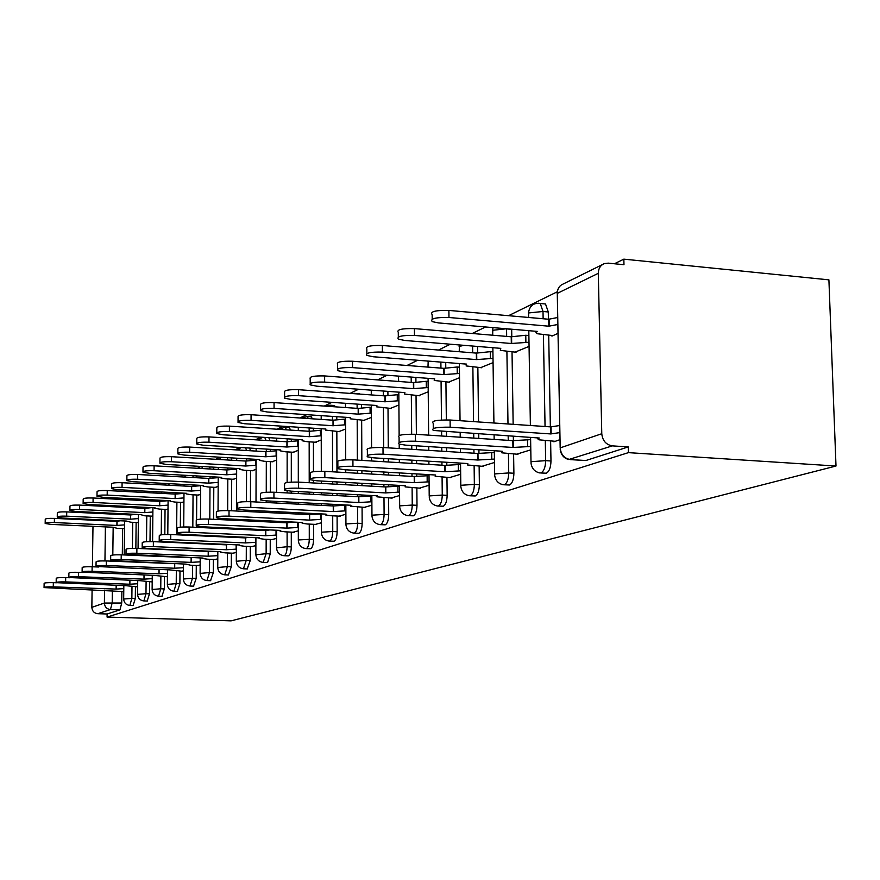<?xml version="1.0" encoding="UTF-8"?>
<svg xmlns="http://www.w3.org/2000/svg" width="880" height="880" viewBox="0 0 880 880"><rect width="100%" height="100%" fill="white"/><g stroke="black" fill="none" stroke-linecap="round" stroke-linejoin="round"><path stroke-width="1.32" d="M540.683 472.967L546.26 473.209C549.219 471.614 550.792 467.544 550.979 460.988L545.655 460.658C545.468 467.214 543.906 471.295 540.958 472.89L539.561 472.901C534.71 471.757 531.861 468.523 531.014 463.188L531.113 461.681L545.655 460.658L545.303 440.649M504.031 484.781L509.498 485.001C512.248 483.494 513.722 479.578 513.898 473.253L508.739 472.945C508.552 479.281 507.089 483.197 504.35 484.704L503.162 484.726C498.3 483.681 495.462 480.513 494.659 475.233L494.813 473.902L508.739 472.945L508.442 453.695M469.92 495.781L475.244 495.979C477.818 494.549 479.193 490.787 479.38 484.671L474.353 484.385C474.177 490.501 472.802 494.274 470.239 495.704L469.227 495.737C464.376 494.769 461.571 491.678 460.812 486.464L460.999 485.287L474.353 484.385L474.122 465.839M438.075 506.044L443.267 506.231C445.676 504.878 446.963 501.248 447.15 495.341L442.266 495.077C442.09 500.984 440.792 504.614 438.405 505.967L437.536 506.011C432.707 505.109 429.935 502.095 429.22 496.958L429.44 495.913L442.266 495.077L442.079 477.169M408.287 515.647L413.347 515.823C415.602 514.536 416.812 511.038 416.999 505.318L412.247 505.065C412.06 510.785 410.85 514.294 408.606 515.581L407.847 515.625C403.073 514.778 400.345 511.841 399.663 506.781L399.905 505.846L412.247 505.065L412.104 487.762M380.347 524.656L385.275 524.821C387.398 523.589 388.542 520.212 388.718 514.668L384.098 514.437C383.911 519.981 382.767 523.369 380.666 524.59L380.006 524.645C375.276 523.842 372.603 520.971 371.954 516.01L372.207 515.174L384.098 514.437L383.988 497.706M354.101 533.126L358.908 533.269C360.899 532.103 361.977 528.836 362.153 523.457L357.643 523.237C357.467 528.616 356.389 531.894 354.409 533.06L353.826 533.104C349.173 532.356 346.533 529.551 345.928 524.689L346.181 523.93L357.643 523.237L357.577 507.034M329.395 541.09L334.07 541.233C335.951 540.122 336.974 536.954 337.15 531.729L332.75 531.531C332.574 536.745 331.551 539.924 329.692 541.035L329.164 541.079C324.588 540.364 322.003 537.625 321.431 532.862L321.684 532.18L332.75 531.531L332.706 515.823M306.097 548.603L310.651 548.746C312.422 547.679 313.39 544.61 313.566 539.539L309.276 539.341C309.111 544.412 308.143 547.481 306.372 548.559L305.91 548.603C301.4 547.91 298.87 545.237 298.331 540.573L298.584 539.957L309.276 539.341L309.265 524.095M287.848 555.808L288.519 555.83C290.202 554.807 291.126 551.837 291.291 546.909L287.111 546.722C286.935 551.661 286.022 554.631 284.35 555.654L283.932 555.698C279.499 555.049 277.024 552.431 276.507 547.855L287.111 546.722L287.111 531.916M266.97 562.518L267.586 562.551L270.226 553.883L266.134 553.707L263.142 562.419C258.786 561.792 256.355 559.24 255.86 554.763L266.134 553.707L266.167 539.319M247.181 568.887L250.261 560.483L246.257 560.318L243.43 568.788L247.412 568.942M228.393 574.926L231.308 566.753L227.403 566.599L224.719 574.827L228.613 574.981M210.54 580.657L213.312 572.704L209.495 572.561L206.943 580.569L210.749 580.712M193.556 586.113L196.196 578.369L192.456 578.226L190.025 586.025L193.754 586.168M177.375 591.316L179.883 583.77L176.22 583.638L173.91 591.228L177.562 591.36M161.942 596.277L164.329 588.918L160.754 588.786L158.543 596.189L162.118 596.321M147.202 601.007L149.49 593.824L145.981 593.703L143.869 600.93L147.367 601.051M133.122 605.539L135.3 598.521L131.857 598.4L129.844 605.462L133.276 605.572M112.354 590.931L112.211 602.69L110.451 609.576L97.79 613.701L107.107 613.987L107.074 617.078L628.397 452.639L836 466.026L828.905 279.851L623.843 259.149L614.427 263.758M557.337 291.764L508.53 315.7M485.551 326.964L472.23 333.498M450.373 344.212L438.482 350.042M417.648 360.261L407.022 365.475M387.123 375.232L377.63 379.896M358.578 389.235L350.097 393.393M331.837 402.347L324.247 406.065M306.735 414.656L299.959 417.989M283.118 426.239L277.068 429.209M260.854 437.162L255.464 439.802M239.844 447.469L235.048 449.823M219.978 457.215L215.721 459.294M201.157 466.433L197.395 468.281M183.315 475.189L179.993 476.817M166.364 483.505L163.46 484.924M150.26 491.403L147.719 492.646M134.915 498.927L132.715 500.005M120.285 506.099L118.404 507.023M107.074 617.078L231.088 620.851L836 466.026M623.843 259.149L623.975 264.715L608.245 263.142L604.428 263.582C600.457 265.232 598.411 268.477 598.301 273.317L601.777 433.73C602.558 440.726 606.078 444.774 612.348 445.874L568.744 459.525C563.937 458.271 561.099 454.96 560.197 449.581M628.397 452.639L628.265 446.919L612.348 445.874M122.793 513.744L122.782 514.602M122.617 528.594L122.309 554.873M121.869 591.525L121.726 603.009L104.39 603.053L104.566 590.205M92.983 526.317L92.411 566.775M92.092 589.765L91.85 607.332L104.39 603.053C104.72 606.903 106.733 609.07 110.451 609.576L119.955 609.873L121.726 603.009M93.071 520.201L93.137 519.486M97.79 613.701C94.138 613.217 92.158 611.094 91.85 607.332M137.28 522.522L138.347 522.379M136.587 586.806L137.654 586.773M151.47 516.131L152.845 515.856M150.81 581.845L152.196 581.713M166.309 509.432L168.014 509.025M165.704 576.653L167.42 576.4M181.841 502.425L183.92 501.853M181.313 571.208L183.392 570.845M198.143 495.077L200.618 494.329M197.67 565.499L200.167 565.004M215.248 487.366L218.174 486.431M214.852 559.504L217.789 558.866M233.222 479.259L236.632 478.115M232.914 553.201L236.335 552.398M252.142 470.723L256.08 469.348M251.922 546.568L255.882 545.589M272.074 461.736L276.606 460.108M271.953 539.572L276.518 538.406M293.106 452.243L298.298 450.34M293.106 532.202L298.32 530.805M315.326 442.222L321.244 440M315.458 524.392L321.409 522.764M338.855 431.607L345.576 429.044M339.13 516.142L345.895 514.239M363.803 420.365L371.415 417.406M364.232 507.375L371.899 505.175M390.291 408.408L398.904 405.02M390.896 498.069L399.586 495.539M418.473 395.703L428.219 391.82M419.287 488.169L429.11 485.254M448.525 382.151L459.536 377.718M449.57 477.598L460.669 474.254M480.623 367.664L493.075 362.615M481.932 466.312L494.483 462.484M515.009 352.154L529.067 346.401M516.604 454.212L530.794 449.834M551.914 335.511L551.925 336.105L558.019 333.355M553.85 441.21L553.861 441.793L560.01 439.648M543.455 303.798L545.512 303.985L548.284 311.96L548.405 319.22M548.702 335.236L550.363 426.866M550.616 441.001L550.979 460.988M511.676 329.208L511.786 336.534M512.028 351.912L513.15 424.325M513.326 436.315L513.392 440.451M513.601 454.014L513.898 473.253M477.576 346.456L477.653 352.594M477.851 367.444L478.555 421.96M478.72 434.027L478.775 438.427M478.918 449.768L478.962 453.035M479.138 466.136L479.38 484.671M445.72 362.483L445.775 367.653M445.929 381.953L446.336 419.87M446.468 431.893L446.512 436.315M446.633 447.733L446.677 451.506M446.798 462.275L446.82 464.838M446.952 477.455L447.15 495.341M415.888 377.41L415.921 381.788M416.042 395.527L416.383 434.346M416.482 445.819L416.515 449.614M416.603 460.449L416.636 463.683M416.724 473.924L416.735 475.904M416.845 488.026L416.999 505.318M387.893 391.369L387.926 395.065M388.014 408.254L388.278 447.854M388.344 458.733L388.366 461.978M388.432 472.285L388.454 475.035M388.52 484.803L388.531 486.299M388.608 497.948L388.718 514.668M361.581 404.437L361.592 407.55M361.658 420.222L361.845 460.394M361.9 470.734L361.911 473.506M361.966 483.318L361.977 485.65M362.021 494.989L362.021 496.067M362.076 507.265L362.153 523.457M336.798 416.691L336.798 419.309M336.842 431.475L336.963 472.065M336.996 481.921L337.007 484.264M337.029 493.636L337.04 495.605M337.062 504.537L337.062 505.274M337.095 516.032L337.15 531.729M313.412 428.219L313.412 430.408M313.434 442.101L313.467 471.702M313.489 480.491L313.489 482.966M313.5 492.371L313.5 494.34M313.511 503.316L313.522 504.944M313.544 524.304L313.566 539.539M291.313 439.076L291.313 440.891M291.302 452.133L291.302 482.119M291.302 491.183L291.302 493.152M291.302 502.161L291.302 503.8M291.302 512.402L291.302 513.744M291.291 532.114L291.291 546.909M270.391 449.328L270.391 450.813M270.369 461.637L270.325 492.14M270.303 501.072L270.303 502.722M270.292 511.346L270.292 512.699M270.27 520.949L270.27 522.027M270.248 539.495L270.226 553.883M250.558 459.019L250.558 460.218M250.525 470.635L250.437 501.699M250.404 510.356L250.404 511.709M250.382 519.992L250.371 521.07M250.349 529.012L250.349 529.859M250.294 546.491L250.261 560.483M231.737 468.193L231.737 469.139M231.693 479.171L231.55 510.763M231.517 519.079L231.517 520.168M231.484 528.121L231.473 528.979M231.44 536.624L231.44 537.262M231.374 553.135L231.308 566.753M213.851 476.883L213.84 477.609M213.796 487.289L213.609 519.299M213.565 527.285L213.565 528.143M213.521 535.81L213.521 536.459M213.389 559.438L213.312 572.704M196.757 495L196.592 519.772M196.548 525.987L196.537 527.351M196.482 535.04L196.482 535.689M196.284 565.444L196.196 578.369M180.532 502.359L180.334 527.186M180.279 534.204L180.268 534.952M179.982 571.153L179.883 583.77M165.044 509.377L164.824 534.512M164.439 576.598L164.329 588.918M150.271 516.065L150.007 541.585M149.611 581.801L149.49 593.824M136.29 506.891L136.301 507.914M136.136 522.467L135.85 548.372M135.432 586.773L135.3 598.521M123.717 528.638L124.498 528.616M122.969 591.558L123.761 591.613M359.964 394.108L358.622 393.558M335.808 406.868L334.026 405.493M312.774 418.847L310.827 416.757M290.895 430.111L288.893 427.405M270.127 440.726L268.774 437.657M250.415 450.747L249.689 448.063M231.66 460.229L231.22 457.875M213.829 469.216L213.543 467.148M196.845 477.752L196.658 475.926M180.642 485.848L180.532 484.264M165.187 493.559L165.121 492.184M150.414 500.907L150.392 499.719M628.265 446.919L585.827 460.526L570.196 459.624M107.107 613.987L119.955 609.873M123.794 588.632L116.116 589.083L116.16 585.332M44.066 587.4L44.132 583.407C44.363 582.802 47.432 582.549 53.339 582.659L56.386 582.769M116.116 589.083L53.273 586.861C47.355 586.751 44.286 586.993 44.055 587.587L123.761 591.591M124.542 524.865L116.897 525.448L54.351 522.544C48.466 522.401 45.408 522.72 45.177 523.479L50.82 524.381L113.003 527.241L117.337 528.352L124.388 528.671M45.177 523.226L45.243 519.332C45.474 518.562 48.532 518.243 54.417 518.386L116.952 521.323L120.373 520.773M116.952 521.323L116.897 525.448M137.687 583.748L129.734 584.221L129.778 580.294M56.166 582.45L56.232 578.38C56.452 577.753 59.598 577.489 65.681 577.599L69.454 577.742M129.734 584.221L65.615 581.9C59.532 581.779 56.375 582.043 56.166 582.659L125.653 585.673L137.467 586.839M152.229 578.644L143.99 579.139L144.023 575.014M68.838 577.28L68.904 573.133C69.091 572.462 72.325 572.187 78.606 572.308L83.413 572.495M143.99 579.139L78.54 576.697C72.259 576.587 69.025 576.851 68.838 577.511L139.711 580.657L151.712 581.878M138.391 518.584L130.482 519.178L66.66 516.153C60.599 515.999 57.464 516.329 57.244 517.132L62.975 518.067L126.412 521.059L130.779 522.214L137.973 522.555M57.255 516.868L57.321 512.897C57.53 512.083 60.665 511.742 66.726 511.896L130.526 514.976L135.256 514.338M130.526 514.976L130.482 519.178M152.878 512.006L144.672 512.633L79.541 509.454C73.293 509.3 70.081 509.652 69.883 510.499L75.68 511.456L140.426 514.591L144.826 515.812L152.163 516.164M69.894 510.202L69.949 506.165C70.147 505.307 73.359 504.955 79.607 505.109L144.727 508.332L151.701 507.661M144.727 508.332L144.672 512.633M167.453 573.298L158.906 573.804L158.95 569.47M82.115 571.857L82.17 567.644C82.335 566.929 85.657 566.632 92.136 566.764L98.538 567.006M158.906 573.804L92.07 571.252C85.591 571.131 82.269 571.417 82.104 572.121L154.429 575.41L166.628 576.686M183.425 567.699L174.548 568.227L174.614 563.673M96.03 566.181L96.085 561.88C96.228 561.121 99.638 560.813 106.326 560.945L174.581 563.684M174.548 568.227L106.271 565.543C99.572 565.411 96.162 565.719 96.03 566.467L169.851 569.899L182.248 571.241M200.189 561.825L190.96 562.375L191.378 557.579M110.638 560.208L110.704 555.83C110.792 555.027 114.312 554.697 121.231 554.829L190.993 557.711M190.96 562.375L121.176 559.548C114.246 559.416 110.737 559.746 110.638 560.527L186.032 564.124L190.575 565.213L198.638 565.532M168.047 505.12L159.544 505.769L93.038 502.447C86.592 502.282 83.281 502.656 83.116 503.558L88.99 504.548L155.089 507.826L154.748 508.31L159.533 509.102L167.024 509.465M83.127 503.217L83.182 499.114C83.347 498.201 86.658 497.827 93.104 497.992L159.588 501.369L168.091 500.709M159.588 501.369L159.544 505.769M183.953 497.915L175.12 498.586L107.184 495.088C100.529 494.923 97.13 495.319 96.987 496.276L102.938 497.299L170.445 500.742L170.104 501.259L174.933 502.073L182.578 502.458M96.998 495.902L97.053 491.733C97.196 490.765 100.584 490.369 107.25 490.534L175.153 494.087L183.986 493.394M175.153 494.087L175.12 498.586M200.651 490.347L191.466 491.051L122.034 487.377C115.148 487.201 111.661 487.619 111.551 488.631L117.579 489.687L186.56 493.306L186.197 493.867L191.081 494.703L198.891 495.11M111.562 488.224L111.617 483.989C111.716 482.955 115.214 482.526 122.1 482.713L191.499 486.431L200.684 485.716M191.499 486.431L191.466 491.051M217.8 555.643L208.197 556.215L208.23 551.441L209.165 551.188M126.005 553.938L126.06 549.483C126.115 548.625 129.723 548.273 136.895 548.416L208.23 551.441M208.197 556.215L136.84 553.245C129.668 553.102 126.06 553.454 126.005 554.29L203.027 558.063L202.642 558.536L207.603 559.207L215.831 559.537M218.196 482.394L208.637 483.131L137.654 479.259C130.515 479.083 126.918 479.534 126.863 480.612L132.968 481.701L203.478 485.507L203.093 486.112L208.032 486.97L216.007 487.399M126.863 480.15L126.918 475.849C126.973 474.749 130.57 474.298 137.698 474.485L208.659 478.401L218.218 477.653M208.659 478.401L208.637 483.131M236.346 549.142L226.336 549.747L226.358 544.852L228.085 544.467M142.175 547.338L142.219 542.795C142.23 541.893 145.948 541.508 153.384 541.651L226.358 544.852M226.336 549.747L153.329 546.612C145.893 546.469 142.175 546.843 142.164 547.734L148.379 548.603L220.891 551.683L220.484 552.2L225.5 552.882L233.915 553.245M236.643 474.034L226.688 474.793L154.077 470.723C146.674 470.536 142.978 471.02 142.967 472.164L149.138 473.286L221.265 477.301L220.869 477.961L225.852 478.852L234.003 479.303M142.967 471.658L143.022 467.28C143.022 466.114 146.729 465.63 154.121 465.817L226.71 469.953L236.456 469.161L236.434 474.023M226.71 469.953L226.688 474.793M255.893 542.3L245.443 542.927L245.454 537.9L248.259 537.383M159.214 540.386L159.258 535.755C159.203 534.787 163.042 534.38 170.764 534.523L245.454 537.9M245.443 542.927L170.72 539.616C162.987 539.462 159.159 539.869 159.214 540.826L165.495 541.717L239.701 544.973L239.283 545.534L244.343 546.238L252.956 546.612M256.091 465.234L245.696 466.026L171.391 461.736C163.702 461.538 159.885 462.055 159.94 463.276L166.188 464.431L239.987 468.666L239.569 469.381L244.607 470.294L252.945 470.767M159.94 462.715L159.984 458.271C159.929 457.028 163.746 456.5 171.424 456.698L245.718 461.054L255.761 460.229L255.75 465.212M245.718 461.054L245.696 466.026M276.518 535.073L265.595 535.733L265.606 530.574L269.863 529.925M177.199 533.038L177.243 528.33C177.111 527.285 181.071 526.845 189.112 527.01L265.606 530.574M265.595 535.733L189.068 532.235C181.027 532.081 177.067 532.51 177.199 533.533L183.557 534.457L259.534 537.889L259.105 538.505L264.209 539.231L273.02 539.627M276.617 455.95L265.749 456.775L189.651 452.243C181.654 452.034 177.727 452.595 177.848 453.904L184.162 455.092L259.721 459.558L259.292 460.35L264.363 461.274L272.899 461.78M177.848 453.266L177.881 448.767C177.76 447.425 181.698 446.864 189.684 447.073L265.76 451.682L276.122 450.802L276.122 455.917M265.76 451.682L265.749 456.775M298.32 527.45L286.88 528.132L286.88 522.83L293.26 522.06M196.218 525.272L196.251 520.487C196.042 519.365 200.123 518.892 208.494 519.057L286.88 522.83M286.88 528.132L208.472 524.436C200.09 524.271 195.998 524.733 196.207 525.833L202.631 526.779L280.478 530.42L280.027 531.091L285.164 531.828L294.195 532.246M321.398 519.376L309.408 520.091L309.397 514.646L321.387 513.92L321.431 532.279M216.348 517.055L216.37 512.193C216.062 510.983 220.286 510.466 229.031 510.642L309.397 514.646M309.408 520.091L229.009 516.164C220.253 515.999 216.04 516.505 216.348 517.693L222.827 518.65L302.632 522.511L302.159 523.259L307.329 524.007L316.58 524.447M345.873 510.829L333.278 511.577L333.256 505.967L345.862 505.208M237.699 508.332L237.721 503.393C237.292 502.095 241.659 501.534 250.811 501.71L333.256 505.967M333.278 511.577L250.789 507.408C241.637 507.232 237.27 507.782 237.699 509.058L244.233 510.048L326.084 514.14L325.6 514.965L330.803 515.724L340.274 516.197M371.877 501.754L358.611 502.535L358.578 496.749L371.844 495.957M260.392 499.07L260.403 494.065C259.831 492.657 264.341 492.052 273.944 492.228L358.578 496.749M358.611 502.535L273.933 498.091C264.33 497.915 259.82 498.52 260.392 499.895L266.959 500.896L350.977 505.252L350.482 506.165L365.409 507.441M399.553 492.096L385.55 492.921L385.517 486.959L399.509 486.123M284.548 489.203L284.548 484.132C283.8 482.614 288.475 481.943 298.573 482.13L385.517 486.959M385.55 492.921L298.573 488.18C288.475 488.004 283.8 488.653 284.548 490.149L291.148 491.172L377.432 495.814L376.926 496.826L392.117 498.135M429.077 481.811L414.271 482.669L414.216 476.52L429.022 475.651M310.31 478.687L310.31 473.561C309.353 471.911 314.204 471.174 324.841 471.361L414.216 476.52M414.271 482.669L324.852 477.609C314.204 477.422 309.364 478.148 310.31 479.765L316.921 480.799L405.603 485.76L405.097 486.882L420.541 488.235M298.298 446.138L286.924 447.018L208.956 442.211C200.629 442.002 196.559 442.596 196.768 444.015L203.148 445.225L280.555 449.944L280.104 450.813L285.219 451.77L293.953 452.298M196.768 443.289L196.801 438.724C196.603 437.294 200.662 436.678 208.989 436.898L286.924 441.771L297.638 440.847L297.638 446.105M298.287 440.891L297.638 440.847M286.924 441.771L286.924 447.018M321.233 435.776L309.309 436.689L229.383 431.596C220.693 431.376 216.491 432.025 216.799 433.543L223.234 434.786L302.577 439.791L302.104 440.748L307.252 441.716L316.206 442.277M216.799 432.729L216.832 428.109C216.524 426.569 220.715 425.909 229.416 426.129L309.309 431.299L320.386 430.32L320.397 435.721M321.222 430.375L320.386 430.32M309.309 431.299L309.309 436.689M345.565 424.787L333.036 425.744L251.053 420.343C241.945 420.112 237.611 420.816 238.04 422.455L244.53 423.731L325.897 429.033L325.413 430.089L339.746 431.673M238.04 421.52L238.062 416.856C237.633 415.195 241.967 414.48 251.064 414.711L333.014 420.2L344.487 419.155L344.509 424.721M345.543 419.232L344.487 419.155M333.014 420.2L333.036 425.744M371.393 413.127L358.204 414.128L274.054 408.386C264.517 408.144 260.029 408.914 260.59 410.685L267.124 411.983L350.625 417.626L350.13 418.792L364.716 420.42M260.601 409.629L260.612 404.921C260.04 403.128 264.528 402.347 274.065 402.589L358.182 408.419L370.073 407.319L370.106 413.039M371.36 407.407L370.073 407.319M358.182 408.419L358.204 414.128M398.882 400.741L384.967 401.786L298.54 395.659C288.508 395.417 283.866 396.264 284.603 398.178L291.159 399.498L376.904 405.504L376.398 406.802L391.237 408.474M284.603 396.968L284.603 392.238C283.866 390.291 288.508 389.444 298.54 389.686L384.923 395.901L397.265 394.735L397.309 400.631M398.838 394.845L397.265 394.735M384.923 395.901L384.967 401.786M428.175 387.541L413.468 388.641L324.643 382.096C314.072 381.854 309.254 382.778 310.2 384.857L316.767 386.188L404.877 392.601L404.371 394.042L419.452 395.769M310.2 383.471L310.189 378.73C309.243 376.618 314.061 375.683 324.632 375.936L413.413 382.569L426.25 381.315L426.305 387.409M428.12 381.458L426.25 381.315M413.413 382.569L413.468 388.641M460.625 470.833L444.928 471.724L444.862 465.377L460.559 464.464M337.865 467.434L337.843 462.275C336.644 460.471 341.671 459.668 352.913 459.855L444.862 465.377M444.928 471.724L352.946 466.312C341.693 466.125 336.666 466.917 337.865 468.688L344.465 469.722L435.666 475.024L435.171 476.278L450.857 477.675M459.481 373.461L443.894 374.605L352.528 367.609C341.352 367.356 336.369 368.368 337.557 370.645L344.113 371.987L434.709 378.84L434.214 380.446L449.526 382.228M337.557 369.039L337.535 364.32C336.347 362.01 341.33 360.987 352.506 361.24L443.828 368.335L457.182 367.004L457.248 373.285M459.415 367.18L457.182 367.004M443.828 368.335L443.894 374.605M494.428 459.074L477.741 460.02L477.653 453.442L494.34 452.485M367.389 455.378L367.356 450.197C365.86 448.228 371.074 447.337 382.998 447.524L477.653 453.442M477.741 460.02L383.042 454.201C371.107 454.014 365.893 454.894 367.389 456.83L373.945 457.864L467.819 463.551L467.335 464.959L483.263 466.389M493.009 358.391L476.432 359.59L382.393 352.088C370.546 351.846 365.376 352.957 366.861 355.443L373.373 356.774L466.609 364.122L466.125 365.926L481.668 367.752M366.861 353.595L366.828 348.898C365.343 346.39 370.513 345.257 382.36 345.499L476.355 353.111L490.27 351.681L490.358 358.182M492.921 351.901L490.27 351.681M476.355 353.111L476.432 359.59M530.739 446.468L512.93 447.458L512.831 440.649L530.629 439.648M399.113 442.431L399.069 437.239C397.199 435.083 402.622 434.093 415.305 434.28L512.831 440.649M512.93 447.458L415.371 441.199C402.666 441.023 397.254 441.991 399.124 444.114L405.592 445.137L502.293 451.253L501.831 452.826L517.979 454.289M529.001 342.243L511.324 343.497L414.458 335.423C401.852 335.192 396.484 336.435 398.343 339.152L404.767 340.461L500.775 348.359L500.324 350.383L516.076 352.242M398.321 336.996L398.288 332.376C396.429 329.626 401.808 328.361 414.403 328.603L511.225 336.787L525.767 335.258L525.877 341.979M528.891 335.522L525.767 335.258M511.225 336.787L511.324 343.497M559.878 432.597L550.792 433.939L550.66 426.888L559.746 425.524M433.279 428.483L433.235 423.313C430.925 420.937 436.546 419.848 450.098 420.013L550.66 426.888M550.792 433.939L450.175 427.196C436.623 427.031 430.991 428.109 433.301 430.441L539.33 438.031L537.823 438.889L538.912 439.813L555.269 441.309M557.854 324.478L548.834 326.194L448.965 317.493C435.512 317.273 429.935 318.659 432.234 321.64L438.515 322.927L537.482 331.43L535.964 332.684L537.075 333.707L553.025 335.61M432.201 319.132L432.157 314.622C429.869 311.597 435.446 310.2 448.888 310.42L548.713 319.242L557.722 317.504M548.713 319.242L548.834 326.194M598.301 273.317L557.293 293.37L560.186 447.887L601.777 433.73M122.793 514.173L113.322 514.14M113.245 520.432L113.234 521.147M113.157 527.835L112.805 555.038M104.951 560.901L105.391 526.889M105.468 520.784L105.479 520.069M94.655 519.563L93.313 520.212M548.284 311.96L543.015 311.487L543.136 318.758M543.422 334.785L545.05 426.503M511.676 329.351L506.561 328.911L506.671 336.402M506.902 351.494L507.991 423.973M508.178 435.974L508.244 440.352M472.604 346.049L472.692 352.814M472.868 367.059L473.561 421.619M473.715 433.686L473.77 438.097M473.913 449.46L473.968 453.211M440.88 362.098L440.946 368.115M441.078 381.59L441.485 419.991M441.606 431.563L441.65 435.996M441.771 447.425L441.815 451.198M441.925 461.978L441.958 465.201M411.18 377.058L411.224 382.404M411.334 395.186L411.653 434.148M411.752 445.522L411.785 449.328M411.873 460.163L411.895 463.397M411.983 473.649L412.005 476.388M383.306 391.028L383.339 395.791M383.416 407.935L383.669 447.568M383.735 458.458L383.757 461.703M383.823 472.01L383.845 474.771M383.9 484.55L383.922 486.871M357.115 404.118L357.126 408.353M357.181 419.914L357.368 460.119M357.412 470.481L357.423 473.242M357.467 483.065L357.478 485.397M357.522 494.747L357.533 496.694M332.431 416.394L332.442 420.156M332.475 431.2L332.585 471.812M332.618 481.679L332.618 484.022M332.651 493.405L332.651 495.363M332.673 504.306L332.684 505.934M309.155 427.944L309.155 431.288M309.166 441.837L309.221 482.724M309.232 492.14L309.232 494.12M309.243 503.096L309.243 504.724M309.254 513.293L309.254 514.635M287.155 438.823L287.133 446.919M287.155 451.88L287.133 482.526M287.133 490.787L287.133 492.932M287.133 501.941L287.133 503.591M287.122 512.193L287.122 513.535M287.122 521.763L287.122 522.742M266.332 449.086L266.332 451.44M266.31 461.395L266.255 492.261M266.233 500.863L266.233 502.513M266.211 511.148L266.211 512.49M266.2 520.751L266.2 521.84M266.178 529.749L266.178 530.387M246.598 458.788L246.587 460.735M246.554 470.404L246.455 501.633M246.422 510.158L246.422 511.511M246.4 519.794L246.389 520.883M246.367 528.825L246.367 529.672M246.312 546.326L246.257 560.318L236.302 561.297C236.775 565.686 239.151 568.183 243.43 568.788M227.865 467.962L227.854 469.568M227.81 478.951L227.667 510.587M227.623 518.892L227.623 519.981M227.59 527.945L227.579 528.803M227.546 536.448L227.546 537.086M227.469 552.97L227.403 566.599L217.745 567.512C218.196 571.802 220.528 574.244 224.719 574.827M210.056 476.674L210.045 477.983M209.99 487.08L209.803 519.123M209.759 527.109L209.759 527.967M209.715 535.634L209.704 536.283M209.572 559.284L209.495 572.561L200.112 573.419C200.541 577.621 202.818 580.008 206.943 580.569M193.116 484.946L193.105 485.98M193.039 494.813L192.819 527.175M192.764 534.875L192.753 535.524M192.544 565.29L192.456 578.226L183.337 579.029C183.755 583.154 185.988 585.486 190.025 586.025M176.968 492.8L176.957 493.614M176.891 502.172L176.627 534.787M176.33 571.01L176.22 583.638L167.354 584.386C167.761 588.423 169.939 590.7 173.91 591.228M161.568 500.291L161.557 500.896M161.48 509.201L161.249 534.809M161.183 541.343L161.183 541.992M160.864 576.466L160.754 588.786L152.119 589.49C152.504 593.45 154.649 595.683 158.543 596.189M146.773 515.9L146.509 541.695M146.102 581.669L145.981 593.703L137.566 594.374C137.94 598.246 140.041 600.435 143.869 600.93M136.301 507.749L132.88 507.738M132.715 522.313L132.418 548.361M131.989 586.641L131.857 598.4L123.673 599.027C124.025 602.833 126.082 604.967 129.844 605.462M132.869 506.726L132.88 507.584L129.085 507.551M146.905 499.543L146.927 500.731M161.568 491.997L161.623 493.372M176.902 484.066L177.012 485.661M192.951 475.728L193.127 477.543M209.748 466.928L210.034 469.007M227.348 457.644L227.788 460.009M245.729 447.821L246.444 450.505M264.726 437.404L266.079 440.473M284.779 427.13L286.748 429.836M306.625 416.471L308.517 418.561M329.736 405.185L331.452 406.571M354.233 393.228L355.498 393.789M506.561 328.768L492.778 330.264L492.679 335.225M538.582 303.204L540.254 303.512L543.015 311.487L528.627 312.939L528.583 317.471M398.31 376.079L398.728 381.469M429.044 361.163L428.164 361.504L427.988 367.103M463.925 345.334L459.371 346.412L459.228 351.725M113.333 513.282L107.294 513.854M585.827 460.526L570.405 459.558C564.333 458.513 560.923 454.619 560.186 447.887M557.293 293.37C557.414 288.695 559.405 285.56 563.266 283.954L602.558 264.506M105.578 513.766L105.71 512.908M116.237 589.039L116.292 585.343M53.273 586.861L53.339 582.659M117.073 521.268L117.029 525.382M54.417 518.386L54.351 522.544M129.866 584.177L129.91 580.294M65.615 581.9L65.681 577.599M144.122 579.084L144.166 575.014M78.54 576.697L78.606 572.308M130.658 514.91L130.614 519.123M66.726 511.896L66.66 516.153M144.859 508.266L144.815 512.567M79.607 505.109L79.541 509.454M159.049 573.76L159.093 569.481M92.07 571.252L92.136 566.764M174.702 568.172L174.735 563.673M106.271 565.543L106.326 560.945M191.114 562.309L191.147 557.656M121.176 559.548L121.231 554.829M159.731 501.303L159.687 505.703M93.104 497.992L93.038 502.447M175.307 494.01L175.274 498.509M107.25 490.534L107.184 495.088M191.664 486.354L191.631 490.974M122.1 482.713L122.034 487.377M208.373 556.16L208.395 551.375M136.84 553.245L136.895 548.416M208.824 478.324L208.802 483.054M137.698 474.485L137.654 479.259M226.512 549.681L226.534 544.786M236.126 549.131L236.148 544.819M153.329 546.612L153.384 541.651M226.886 469.876L226.864 474.716M154.121 465.817L154.077 470.723M245.63 542.861L245.652 537.834M255.541 542.278L255.552 537.713M170.72 539.616L170.764 534.523M245.905 460.966L245.883 465.938M171.424 456.698L171.391 461.736M265.793 535.656L265.804 530.497M276.023 535.051L276.034 530.211M189.068 532.235L189.112 527.01M265.958 451.583L265.947 456.687M189.684 447.073L189.651 452.243M287.089 528.055L287.1 522.753M297.66 527.417L297.66 522.269M208.472 524.436L208.494 519.057M309.628 520.014L309.617 514.558M320.551 519.343L320.54 513.876M229.009 516.164L229.031 510.642M333.509 511.489L333.498 505.879M344.817 510.774L344.795 505.153M250.789 507.408L250.811 501.71M358.864 502.447L358.831 496.661M370.579 501.688L370.546 495.891M273.933 498.091L273.944 492.228M385.825 492.822L385.781 486.86M397.98 492.008L397.936 486.035M298.573 488.18L298.573 482.13M414.546 482.57L414.502 476.41M427.185 481.701L427.13 475.541M324.852 477.609L324.841 471.361M208.989 436.898L208.956 442.211M309.529 431.189L309.529 436.579M229.416 426.129L229.383 431.596M333.256 420.09L333.267 425.634M251.064 414.711L251.053 420.343M358.424 408.309L358.457 414.018M274.065 402.589L274.054 408.386M385.187 395.78L385.231 401.665M298.54 389.686L298.54 395.659M413.699 382.437L413.754 388.509M324.632 375.936L324.643 382.096M445.225 471.614L445.159 465.267M458.381 470.701L458.304 464.321M352.946 466.312L352.913 459.855M444.125 368.192L444.191 374.462M352.506 361.24L352.528 367.609M478.06 459.899L477.972 453.321M491.766 458.909L491.678 452.32M383.042 454.201L382.998 447.524M476.674 352.957L476.762 359.436M382.36 345.499L382.393 352.088M513.282 447.326L513.183 440.517M527.593 446.27L527.483 439.439M415.371 441.199L415.305 434.28M511.577 336.622L511.676 343.332M414.403 328.603L414.458 335.423M551.166 433.807L551.034 426.756M450.175 427.196L450.098 420.013M549.087 319.066L549.208 326.018M448.888 310.42L448.965 317.493M288.112 555.874L284.086 555.709M267.212 562.584L263.263 562.419M125.081 506.341L124.828 507.342M123.673 598.851L123.827 585.607M124.19 554.961L124.586 520.971M124.663 514.69L124.674 513.832M289.267 427.427L285.131 427.163L278.982 429.33M311.278 416.79L307.032 416.504L301.411 418.088M334.565 405.526L330.22 405.229L325.435 406.153M359.249 393.602L351.56 393.503M545.512 303.985L540.254 303.512C533.478 302.621 529.54 305.8 528.429 313.038M139.095 499.136L138.732 500.313M137.577 594.176L137.72 580.58M138.072 548.46L138.435 514.492M138.512 508.024L138.523 507.001M153.824 491.59L153.285 492.943M152.119 589.281L152.262 575.322M152.592 541.618L152.922 507.716M152.988 501.039L152.999 499.851M169.312 483.659L168.564 485.199M167.354 584.155L167.486 569.811M167.794 534.457L168.091 500.621M168.146 493.713L168.168 492.338M185.636 475.321L184.613 477.07M183.337 578.776L183.447 564.025M183.667 535.106L183.678 534.457M183.733 526.966L183.986 493.174M184.041 486.035L184.063 484.451M202.906 466.543L201.487 468.523M200.112 573.122L200.211 557.942M200.354 535.865L200.354 535.216M200.409 527.538L200.409 526.636M200.464 519.145L200.684 485.353M200.728 477.961L200.739 476.157M221.243 457.281L219.274 459.503M217.745 567.193L217.822 551.551M217.91 536.657L217.91 536.008M217.943 528.352L217.954 527.494M217.998 519.519L217.998 518.166M218.042 511.071L218.218 477.125M218.262 469.469L218.273 467.423M240.889 447.535L238.051 449.999M236.302 560.945L236.368 544.83M236.401 537.493L236.401 536.844M236.434 529.21L236.434 528.363M236.467 520.399L236.467 519.31M236.5 511.016L236.665 468.468M236.698 460.526L236.709 458.194M262.724 437.283L257.906 439.956M255.86 554.356L255.904 537.724M255.926 530.123L255.926 529.265M255.948 521.345L255.948 520.256M255.97 511.984L255.981 510.631M256.003 501.985L256.113 459.349M256.135 451.099L256.135 448.459M276.507 547.404L276.529 530.233M276.54 522.335L276.54 521.246M276.551 513.007L276.551 511.665M276.562 503.041L276.562 501.402M276.573 492.371L276.617 449.713M276.628 441.133L276.639 438.152M298.331 540.056L298.32 522.302M298.32 514.096L298.32 512.754M298.309 504.163L298.309 502.524M298.309 493.537L298.309 491.557M298.309 482.119L298.287 439.516M298.287 430.584L298.287 427.229M321.376 505.351L321.376 503.723M321.354 494.758L321.354 492.8M321.332 483.395L321.332 481.052M321.31 471.262L321.222 428.725M321.2 419.408L321.2 415.635M345.928 524.029L345.851 504.988M345.829 496.067L345.818 494.109M345.785 484.748L345.774 482.416M345.741 472.571L345.73 469.799M345.686 459.811L345.532 417.285M345.499 407.539L345.477 403.304M371.954 515.273L371.844 495.517M371.8 486.2L371.778 483.868M371.723 474.067L371.712 471.306M371.657 460.977L371.635 457.677M371.58 447.799L371.349 405.119M371.294 394.922L371.261 390.159M399.663 505.945L399.509 485.419M399.432 475.662L399.41 472.923M399.333 462.638L399.311 459.404M399.234 448.536L399.201 444.136M399.135 435.501L398.816 392.161M427.933 361.075L427.9 361.647M429.209 495.99L429.011 474.639M428.912 464.42L428.879 461.197M428.78 450.384L428.736 446.6M428.637 435.149L428.087 378.334M459.294 344.949L459.129 346.544M460.801 485.353L460.537 463.111M460.416 452.364L460.372 448.602M460.229 437.217L460.185 432.795M460.042 420.695L459.371 363.55M493.009 327.602L492.558 330.385M494.648 473.968L494.318 450.747M494.153 439.428L494.098 435.039M493.922 423.005L492.855 347.71M530.992 461.725L530.585 437.448M530.387 425.502L528.803 330.682M557.491 291.027L557.161 293.436M557.315 295.779L560.175 447.898M101.233 512.699L99.649 513.48"/></g></svg>
